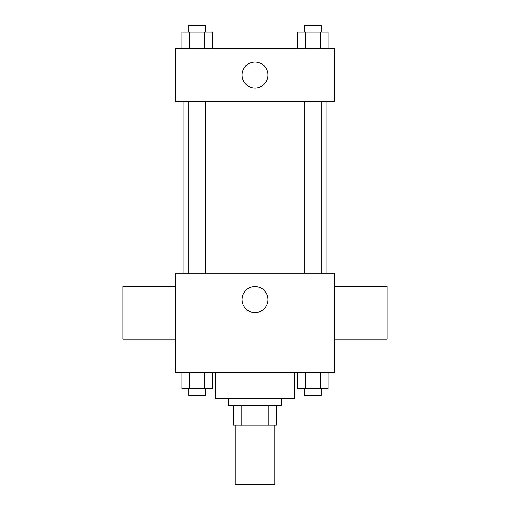 <?xml version="1.0" encoding="UTF-8"?>
<svg xmlns="http://www.w3.org/2000/svg" width="510" height="510" viewBox="0 0 510 510"><rect width="100%" height="100%" fill="white"/><g stroke="black" fill="none" stroke-linecap="round" stroke-linejoin="round"><path stroke-width="0.76" d="M235.186 425.059L235.186 484.5L274.813 484.5L274.813 425.059M268.897 405.246L268.897 425.059L233.535 425.059L233.535 405.246M268.897 425.059L276.465 425.059L276.465 405.246L276.465 425.059M281.418 398.642L281.418 405.246L228.582 405.246L228.582 398.642M241.102 405.246L241.102 425.059M215.373 372.223L215.373 398.642L294.627 398.642L294.627 372.223M334.254 372.223L175.746 372.223L175.746 273.162L334.254 273.162L334.254 372.223M267.986 299.58A12.986 12.986 0 0 1 248.504 310.826A12.986 12.986 0 0 1 248.504 288.335A12.986 12.986 0 0 1 267.986 299.58M334.254 339.207L387.084 339.207L387.084 286.371L334.254 286.371M175.746 286.371L122.916 286.371L122.916 339.207L175.746 339.207M326.062 101.452L326.062 273.162M304.597 273.162L304.597 101.452M205.402 101.452L205.402 273.162M334.254 101.452L175.746 101.452L175.746 48.616L334.254 48.616L334.254 101.452M267.986 75.034A12.986 12.986 0 0 1 248.504 86.279A12.986 12.986 0 0 1 248.504 63.788A12.986 12.986 0 0 1 267.986 75.034M328.108 48.616L328.108 32.104L297.604 32.104L297.604 48.616M320.478 32.104L320.478 48.616M305.229 32.104L305.229 48.616M304.597 32.104L304.597 25.5L321.109 25.5L321.109 32.104M212.396 48.616L212.396 32.104L181.891 32.104L181.891 48.616M204.771 32.104L204.771 48.616M189.522 32.104L189.522 48.616M188.891 32.104L188.891 25.5L205.402 25.5L205.402 32.104M328.108 372.223L328.108 388.735L297.604 388.735L297.604 372.223M320.478 372.223L320.478 388.735M305.229 372.223L305.229 388.735M321.109 388.735L321.109 395.339L304.597 395.339L304.597 388.735M212.396 372.223L212.396 388.735L181.891 388.735L181.891 372.223M204.771 372.223L204.771 388.735M189.522 372.223L189.522 388.735M205.402 388.735L205.402 395.339L188.891 395.339L188.891 388.735M183.938 101.452L183.938 273.162M321.109 273.162L321.109 101.452M188.891 101.452L188.891 273.162"/></g></svg>
